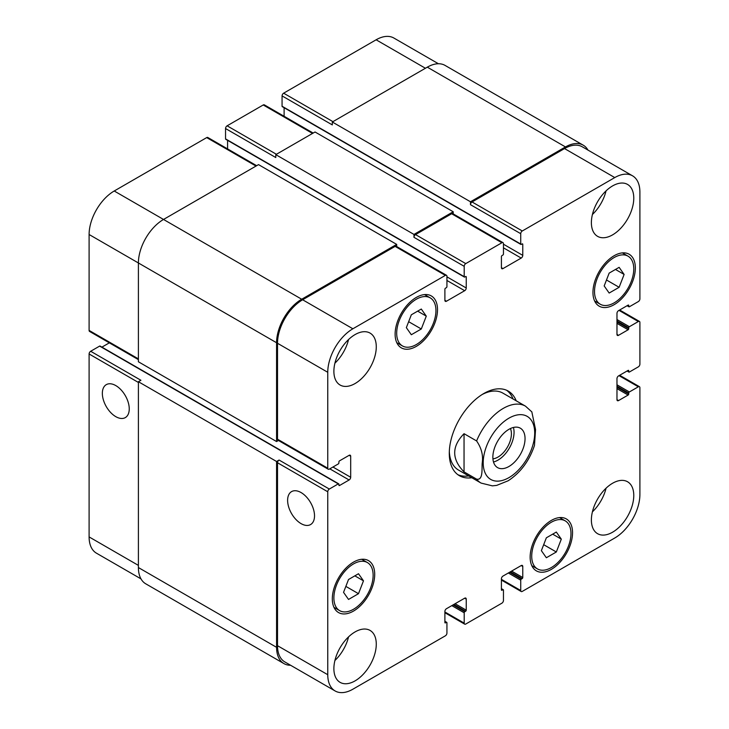 <?xml version="1.0" encoding="UTF-8"?>
<svg xmlns="http://www.w3.org/2000/svg" width="729" height="729" viewBox="0 0 729 729"><rect width="100%" height="100%" fill="white"/><g stroke="black" fill="none" stroke-linecap="round" stroke-linejoin="round"><path stroke-width="1.09" d="M493.487 461.986A22.763 13.14 120 0 0 509.343 448.125A22.763 13.14 120 0 0 513.416 427.467M492.922 458.86A19.018 10.981 120 0 0 511.412 433.782A19.018 10.981 120 0 0 510.428 428.534M492.859 457.192A22.763 13.14 -60 0 1 502.791 434.284A22.763 13.14 -60 0 1 520.333 428.187A22.763 13.14 -60 0 1 520.333 454.468A22.763 13.14 -60 0 1 497.57 467.608A22.763 13.14 -60 0 1 492.859 457.192M464.045 433.691L476.602 440.945C481.541 448.162 483.4 455.607 482.179 463.261C481.787 469.403 483.154 480.548 476.602 479.144L464.045 471.891L464.045 433.691C451.588 446.421 451.588 459.161 464.045 471.891M534.466 445.492L535.542 429.572L531.833 411.876L525.5 406.171A44.405 25.643 120 0 0 503.302 408.377A44.405 25.643 120 0 0 476.602 440.945M506.628 390.27A48.852 28.203 -60 0 1 513.07 399M468.656 475.919A48.852 28.203 -60 0 1 457.885 474.707M471.8 477.732A48.852 28.203 -60 0 1 459.407 475.7A48.852 28.203 -60 0 1 451.916 436.553A48.852 28.203 -60 0 1 483.828 393.505A48.852 28.203 -60 0 1 508.25 391.09A48.852 28.203 -60 0 1 516.205 400.804M482.224 394.48A44.405 25.643 -60 0 1 502.892 393.122L525.5 406.171M476.602 479.144A44.405 25.643 120 0 0 481.094 483.09L458.486 470.041A44.405 25.643 -60 0 1 449.319 451.461M115.793 416.651A19.018 10.981 60 0 1 103.372 399.893A19.018 10.981 60 0 1 106.288 384.648A19.018 10.981 60 0 1 125.306 395.628A19.018 10.981 60 0 1 125.306 417.599A19.018 10.981 60 0 1 115.793 416.651M301.068 523.622A19.018 10.981 60 0 1 288.638 506.855A19.018 10.981 60 0 1 291.554 491.619A19.018 10.981 60 0 1 310.581 502.6A19.018 10.981 60 0 1 310.581 524.561A19.018 10.981 60 0 1 301.068 523.622M338.721 483.837A0.884 0.51 120 0 0 338.283 483.883L329.326 489.05A2.223 1.285 120 0 0 327.758 491.774L327.758 674.708A35.53 20.512 120 0 0 335.121 690.964A35.53 20.512 120 0 0 352.882 689.206L445.364 635.816A2.223 1.285 120 0 0 446.932 633.1L446.932 622.757A0.884 0.51 120 0 0 446.303 622.402L445.519 622.848A0.884 0.51 -60 0 1 444.89 622.493L444.89 611.431A2.223 1.285 -60 0 1 446.458 608.715L464.674 598.199A2.223 1.285 -60 0 1 465.785 598.09A2.223 1.285 -60 0 1 466.241 599.101L466.241 610.164A0.884 0.51 -60 0 1 465.612 611.248L464.829 611.704A0.884 0.51 120 0 0 464.2 612.788L464.2 623.122A2.223 1.285 120 0 0 464.665 624.142A2.223 1.285 120 0 0 465.767 624.033L501.88 603.184A2.223 1.285 120 0 0 503.457 600.459L503.457 590.125A0.884 0.51 120 0 0 502.828 589.761L502.044 590.217A0.884 0.51 -60 0 1 501.415 589.852L501.415 578.799A2.223 1.285 -60 0 1 502.983 576.074L521.199 565.558A2.223 1.285 -60 0 1 522.31 565.449A2.223 1.285 -60 0 1 522.766 566.469L522.766 577.532A0.884 0.51 -60 0 1 522.137 578.616L521.353 579.072A0.884 0.51 120 0 0 520.725 580.156L520.725 590.49A2.223 1.285 120 0 0 521.189 591.511A2.223 1.285 120 0 0 522.292 591.401L614.775 538.002A35.53 20.512 120 0 0 639.898 494.49L639.898 387.71A2.223 1.285 120 0 0 639.433 386.689A2.223 1.285 120 0 0 638.331 386.798L629.373 391.965A0.884 0.51 120 0 0 628.744 393.059L628.744 393.961A0.884 0.51 -60 0 1 628.125 395.045L618.538 400.576A2.223 1.285 -60 0 1 617.436 400.686A2.223 1.285 -60 0 1 616.971 399.674L616.971 378.643A2.223 1.285 -60 0 1 618.538 375.918L628.125 370.396A0.884 0.51 -60 0 1 628.744 370.751L628.744 371.662A0.884 0.51 120 0 0 629.373 372.027L638.331 366.86A2.223 1.285 120 0 0 639.898 364.136L639.898 322.437A2.223 1.285 120 0 0 639.433 321.425A2.223 1.285 120 0 0 638.331 321.535L629.373 326.701A0.884 0.51 120 0 0 628.744 327.786L628.744 328.697A0.884 0.51 -60 0 1 628.125 329.781L618.538 335.313A2.223 1.285 -60 0 1 617.436 335.422A2.223 1.285 -60 0 1 616.971 334.401L616.971 313.37A2.223 1.285 -60 0 1 618.538 310.654L628.125 305.123A0.884 0.51 -60 0 1 628.744 305.487L628.744 306.39A0.884 0.51 120 0 0 629.373 306.754L638.331 301.587A2.223 1.285 120 0 0 639.898 298.872L639.898 192.082A35.53 20.512 120 0 0 632.535 175.817A35.53 20.512 120 0 0 614.775 177.575L522.292 230.975A2.223 1.285 120 0 0 520.725 233.69L520.725 244.024A0.884 0.51 120 0 0 521.353 244.388L522.137 243.933A0.884 0.51 -60 0 1 522.766 244.297L522.766 255.36A2.223 1.285 -60 0 1 521.199 258.075L502.983 268.591A2.223 1.285 -60 0 1 501.871 268.7A2.223 1.285 -60 0 1 501.415 267.689L501.415 256.626A0.884 0.51 -60 0 1 502.044 255.542L502.828 255.086A0.884 0.51 120 0 0 503.457 253.993L503.457 243.659A2.223 1.285 120 0 0 502.992 242.648A2.223 1.285 120 0 0 501.88 242.757L465.767 263.606A2.223 1.285 120 0 0 464.2 266.322L464.2 276.656A0.884 0.51 120 0 0 464.829 277.02L465.612 276.564A0.884 0.51 -60 0 1 466.241 276.929L466.241 287.991A2.223 1.285 -60 0 1 464.674 290.707L446.458 301.223A2.223 1.285 -60 0 1 445.346 301.332A2.223 1.285 -60 0 1 444.89 300.321L444.89 289.258A0.884 0.51 -60 0 1 445.519 288.174L446.303 287.718A0.884 0.51 120 0 0 446.932 286.634L446.932 276.3A2.223 1.285 120 0 0 446.467 275.28A2.223 1.285 120 0 0 445.364 275.389L352.882 328.779A35.53 20.512 120 0 0 327.758 372.291L327.758 468.2A2.223 1.285 120 0 0 328.223 469.221A2.223 1.285 120 0 0 329.326 469.111L338.283 463.945A0.884 0.51 120 0 0 338.903 462.851L338.903 461.949A0.884 0.51 -60 0 1 339.532 460.856L349.109 455.333A2.223 1.285 -60 0 1 350.221 455.224A2.223 1.285 -60 0 1 350.685 456.236L350.685 477.267A2.223 1.285 -60 0 1 349.109 479.983L339.532 485.514A0.884 0.51 -60 0 1 338.903 485.149L338.903 484.247A0.884 0.51 120 0 0 338.721 483.837L100.064 346.056A0.884 0.51 120 0 0 99.627 346.102L90.669 351.269A2.223 1.285 120 0 0 89.102 353.984L89.102 536.918A35.53 20.512 120 0 0 96.465 553.183L140.998 578.89M109.332 342.849L101.923 347.122M256.654 165.693L207.811 137.489A2.223 1.285 120 0 0 206.708 137.599L114.225 190.998A35.53 20.512 120 0 0 89.102 234.51L89.102 330.419A2.223 1.285 120 0 0 89.567 331.431L138.401 359.634M227.585 140.351L227.585 148.907M313.178 133.061L264.335 104.858A2.223 1.285 120 0 0 263.233 104.967L227.12 125.816A2.223 1.285 120 0 0 225.543 128.541L225.543 138.875A0.884 0.51 120 0 0 225.726 139.275L464.382 277.066M284.11 107.719L284.11 116.275M438.421 63.742L393.879 38.036A35.53 20.512 120 0 0 376.118 39.794L283.636 93.184A2.223 1.285 120 0 0 282.068 95.9L282.068 106.243A0.884 0.51 120 0 0 282.251 106.644L520.907 244.434M411.329 334.739L406.345 327.649L411.329 314.8L421.298 309.041L426.283 316.14L421.298 328.989L411.329 334.739M421.298 328.989L408.659 321.689M426.283 316.14L417.653 311.146M609.162 293.049L604.177 285.95L609.162 273.102L619.131 267.343L624.115 274.441L619.131 287.29L609.162 293.049M619.131 287.29L606.492 279.991M624.115 274.441L615.486 269.457M546.358 557.74L541.374 550.65L546.358 537.802L556.327 532.042L561.312 539.141L556.327 551.99L546.358 557.74M556.327 551.99L543.688 544.691M561.312 539.141L552.682 534.147M348.526 599.438L343.541 592.349L348.526 579.5L358.495 573.741L363.479 580.831L358.495 593.688L348.526 599.438M358.495 593.688L345.856 586.389M363.479 580.831L354.841 575.846M594.518 291.527A27.757 16.029 120 0 0 600.268 304.23A27.757 16.029 120 0 0 628.024 288.21A27.757 16.029 120 0 0 628.024 256.161A27.757 16.029 120 0 0 606.637 263.597A27.757 16.029 120 0 0 594.518 291.527M592.95 292.429A29.98 17.305 -60 0 1 606.036 262.267A29.98 17.305 -60 0 1 629.136 254.239A29.98 17.305 -60 0 1 629.136 288.848A29.98 17.305 -60 0 1 599.156 306.153A29.98 17.305 -60 0 1 592.95 292.429M396.685 333.226A27.757 16.029 120 0 0 402.435 345.929A27.757 16.029 120 0 0 430.192 329.909A27.757 16.029 120 0 0 430.192 297.851A27.757 16.029 120 0 0 408.805 305.296A27.757 16.029 120 0 0 396.685 333.226M395.118 334.128A29.98 17.305 -60 0 1 408.204 303.966A29.98 17.305 -60 0 1 431.304 295.928A29.98 17.305 -60 0 1 431.304 330.547A29.98 17.305 -60 0 1 401.324 347.851A29.98 17.305 -60 0 1 395.118 334.128M333.882 597.926A27.757 16.029 120 0 0 339.632 610.629A27.757 16.029 120 0 0 367.389 594.6A27.757 16.029 120 0 0 367.389 562.551A27.757 16.029 120 0 0 346.002 569.987A27.757 16.029 120 0 0 333.882 597.926M332.315 598.828A29.98 17.305 -60 0 1 345.4 568.666A29.98 17.305 -60 0 1 368.5 560.628A29.98 17.305 -60 0 1 368.5 595.247A29.98 17.305 -60 0 1 338.52 612.551A29.98 17.305 -60 0 1 332.315 598.828M531.714 556.227A27.757 16.029 120 0 0 537.464 568.93A27.757 16.029 120 0 0 565.221 552.91A27.757 16.029 120 0 0 565.221 520.852A27.757 16.029 120 0 0 543.834 528.297A27.757 16.029 120 0 0 531.714 556.227M530.147 557.129A29.98 17.305 -60 0 1 543.233 526.967A29.98 17.305 -60 0 1 566.333 518.93A29.98 17.305 -60 0 1 566.333 553.548A29.98 17.305 -60 0 1 536.353 570.853A29.98 17.305 -60 0 1 530.147 557.129M591.383 222.627A29.98 17.305 -60 0 1 604.469 192.465A29.98 17.305 -60 0 1 627.569 184.437A29.98 17.305 -60 0 1 627.569 219.046A29.98 17.305 -60 0 1 597.589 236.351A29.98 17.305 -60 0 1 591.383 222.627M591.383 519.968A29.98 17.305 -60 0 1 604.469 489.797A29.98 17.305 -60 0 1 627.569 481.769A29.98 17.305 -60 0 1 627.569 516.378A29.98 17.305 -60 0 1 597.589 533.692A29.98 17.305 -60 0 1 591.383 519.968M333.882 371.298A29.98 17.305 -60 0 1 346.968 341.126A29.98 17.305 -60 0 1 370.068 333.098A29.98 17.305 -60 0 1 370.068 367.717A29.98 17.305 -60 0 1 340.088 385.021A29.98 17.305 -60 0 1 333.882 371.298M333.882 668.63A29.98 17.305 -60 0 1 346.968 638.467A29.98 17.305 -60 0 1 370.068 630.43A29.98 17.305 -60 0 1 370.068 665.048A29.98 17.305 -60 0 1 340.088 682.353A29.98 17.305 -60 0 1 333.882 668.63M592.413 214.508A29.98 17.305 120 0 0 606.054 190.87M592.413 511.84A29.98 17.305 120 0 0 606.054 488.211M334.912 363.17A29.98 17.305 120 0 0 348.553 339.541M334.912 660.501A29.98 17.305 120 0 0 348.553 636.873M335.121 690.964L284.875 661.959A35.53 20.512 -60 0 1 277.512 645.694L277.512 462.76A2.223 1.285 -60 0 1 279.089 460.045L329.326 489.05M470.478 201.778L565.476 146.939A35.53 20.512 -60 0 1 583.236 145.18L445.064 65.41A35.53 20.512 120 0 0 427.303 67.168L332.315 122.007L470.478 201.778L470.478 204.685A2.223 1.285 -60 0 1 472.055 201.96L564.528 148.57A35.53 20.512 -60 0 1 582.298 146.811L632.535 175.817M413.963 234.419L453.21 211.756L315.037 131.985L275.79 154.648L413.963 234.419L413.963 237.317A2.223 1.285 -60 0 1 415.53 234.601L451.643 213.752A2.223 1.285 -60 0 1 452.755 213.633L502.992 242.648M328.223 469.221L277.977 440.207A2.223 1.285 -60 0 1 277.512 439.195L277.512 343.286A35.53 20.512 -60 0 1 302.635 299.774L395.118 246.384A2.223 1.285 -60 0 1 396.23 246.274L446.467 275.28M290.579 665.258A35.53 20.512 -60 0 1 283.936 663.59A35.53 20.512 -60 0 1 276.573 647.325L276.573 461.493L279.089 460.045M278.432 440.48L276.573 441.555L276.573 342.739A35.53 20.512 -60 0 1 301.697 299.227L396.685 244.388L396.685 246.539M453.21 211.756L453.21 213.907M583.236 145.18A35.53 20.512 -60 0 1 588.002 150.11M90.669 351.269L140.916 380.274L138.401 381.723L138.401 567.554A35.53 20.512 120 0 0 145.764 583.82L283.936 663.59M396.685 244.388L258.522 164.617L163.524 219.456A35.53 20.512 120 0 0 138.401 262.969L138.401 361.775L276.573 441.555M275.79 154.648L275.79 157.546L225.543 128.541M332.315 122.007L332.315 124.914L282.068 95.9M138.401 381.723L276.573 461.493M508.951 418.164A36.414 21.023 120 0 0 486.653 475.636A36.414 21.023 120 0 0 531.25 449.893A36.414 21.023 120 0 0 508.951 418.164M277.512 645.694L327.758 674.708M464.674 598.199L466.241 599.101M444.89 611.977L464.2 623.122M521.199 565.558L522.766 566.469M501.415 579.345L520.725 590.49M619.012 375.654L638.331 386.798M616.971 399.674L618.538 400.576M619.012 310.381L638.331 321.535M616.971 334.401L618.538 335.313M564.528 148.57L614.775 177.575M472.055 201.96L522.292 230.975M470.478 204.685L520.725 233.69M503.457 247.833L521.199 258.075M503.457 244.206L522.766 255.36M501.415 267.689L502.983 268.591M451.643 213.752L501.88 242.757M415.53 234.601L465.767 263.606M413.963 237.317L464.2 266.322M446.932 280.465L464.674 290.707M446.932 276.838L466.241 287.991M444.89 300.321L446.458 301.223M395.118 246.384L445.364 275.389M302.635 299.774L352.882 328.779M277.512 343.286L327.758 372.291M277.512 439.195L327.758 468.2M349.109 455.333L350.685 456.236M332.943 467.025L350.685 477.267M329.8 468.838L349.109 479.983M277.512 462.76L327.758 491.774M138.401 565.385L89.102 536.918M425.417 68.253L376.118 39.794M332.943 121.652L283.636 93.184M312.531 133.434L263.233 104.967M276.419 154.284L227.12 125.816M256.007 166.066L206.708 137.599M301.697 299.227L114.225 190.998M276.573 342.739L89.102 234.51M138.401 358.878L89.102 330.419M138.401 382.452L89.102 353.984M465.612 276.564L466.241 276.929M225.543 138.875L464.2 276.656M522.137 243.933L522.766 244.297M282.068 106.243L520.725 244.024M427.303 67.168L565.476 146.939M627.332 305.579L628.744 306.39M628.125 305.123L628.744 305.487M616.971 323.348L628.125 329.781M616.971 321.899L628.744 328.697M616.971 320.988L628.744 327.786M616.971 319.539L629.373 326.701M627.332 370.842L628.744 371.662M628.125 370.396L628.744 370.751M616.971 388.612L628.125 395.045M616.971 387.163L628.744 393.961M616.971 386.261L628.744 393.059M616.971 384.803L629.373 391.965M508.323 572.994L520.725 580.156M509.58 572.274L521.353 579.072M510.364 571.818L522.137 578.616M511.621 571.089L522.766 577.532M501.415 589.852L502.044 590.217M501.415 588.95L502.828 589.761M451.798 605.626L464.2 612.788M453.055 604.906L464.829 611.704M453.839 604.45L465.612 611.248M455.096 603.721L466.241 610.164M444.89 622.493L445.519 622.848M444.89 621.582L446.303 622.402M138.401 567.554L276.573 647.325M99.627 346.102L338.283 483.883M338.903 485.149L339.532 485.514M481.094 483.09L492.376 485.86L496.695 485.386L508.149 480.785C520.515 472.684 529.3 460.892 534.494 445.401M628.024 256.161L622.366 252.89M600.268 304.23L594.609 300.968M430.192 297.851L424.533 294.589M402.435 345.929L396.776 342.657M367.389 562.551L361.73 559.289M339.632 610.629L333.973 607.357M565.221 520.852L559.562 517.59M537.464 568.93L531.806 565.658M464.665 624.142L444.89 612.725M521.189 591.511L501.415 580.093M639.433 386.689L619.668 375.271M639.433 321.425L619.668 310.007M627.077 305.724L628.936 306.8M627.077 370.997L628.936 372.072M501.415 588.649L503.274 589.725M444.89 621.281L446.749 622.356"/></g></svg>
